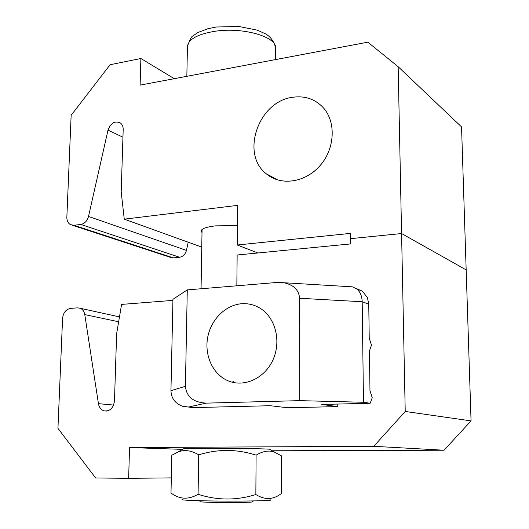 <?xml version="1.0" encoding="UTF-8"?>
<svg xmlns="http://www.w3.org/2000/svg" width="529" height="529" viewBox="0 0 529 529"><rect width="100%" height="100%" fill="white"/><g stroke="black" fill="none" stroke-linecap="round" stroke-linejoin="round"><path stroke-width="0.79" d="M236.84 285.786L237.151 255.011L350.648 243.915L350.588 238.652L401.577 233.54L466.168 269.889L471.055 420.879L444.062 450.225L272.283 450.774M398.158 66.714L367.84 42.181L140.112 85.123L140.886 58.507L110.105 64.723L71.144 115.302L66.852 217.154C66.806 220.653 68.01 223.145 70.45 224.633L73.974 225.281L80.818 224.448C84.66 223.674 87.225 221.01 88.515 216.46L108.009 130.108C110.713 122.953 114.833 120.566 120.367 122.94C122.285 124.434 123.224 126.636 123.191 129.559L121.194 191.882L124.262 219.165L237.66 205.371L237.257 245.006L350.529 233.388L350.588 238.652L401.577 233.54L398.158 66.714L461.546 126.907L466.168 269.889L401.577 233.54L405.227 411.463L373.785 446.311L129.545 447.547L128.646 478.322L95.623 477.971L57.945 428.331L62.581 318.346C63.275 312.639 65.946 309.32 70.588 308.394L77.525 307.852L80.448 308.334C82.788 309.452 84.23 311.535 84.779 314.596L98.434 403.653C99.128 407.376 100.973 409.777 103.962 410.848C109.86 411.542 113.365 408.249 114.476 400.969L116.638 333.68L121.584 304.406L172.93 300.386M471.055 420.879L405.227 411.463M444.062 450.225L373.785 446.311M182.565 449.366L129.545 447.547M171.33 477.892L128.646 478.322M202.005 232.588L201.113 231.127C201.311 228.779 206.052 227.027 215.336 225.863L237.455 225.566M292.372 97.323C258.231 101.608 240.345 154.144 266.391 173.882C280.866 186.221 305.617 182.657 320.329 165.306C335.207 148.12 336.193 121.207 322.743 107.116C314.504 98.791 304.38 95.524 292.372 97.323M72.42 225.275L170.093 257.246L173.327 257.874L179.569 257.253C183.067 256.638 185.362 254.35 186.459 250.396L188.231 242.216M140.886 58.507L174.272 78.682M124.262 219.165L201.761 247.089M237.257 245.006L257.927 252.981M232.853 381.297L235.246 382.844M241.733 303.732C248.286 303.282 254.409 304.783 260.096 308.228C275.47 317.519 281.56 341.324 272.891 360.037C264.414 378.863 243.333 388.008 227.232 380.437C212.513 373.725 204.26 354.972 207.725 337.178C211.097 319.371 225.658 304.902 241.733 303.732M356.982 289.099L362.563 291.281L367.424 297.682L368.753 304.162L369.229 338.176L371.484 345.133L369.414 351.038L369.976 390.719L372.244 397.689L370.155 403.263L363.489 402.265L362.186 301.748C362.008 296.273 360.275 292.054 356.982 289.099L352.592 286.857L349.292 286.658M363.489 402.265L299.731 400.645L299.586 298.263C298.931 290.011 293.655 284.827 283.742 282.724L276.951 282.466L187.279 289.899L172.95 299.288L170.946 390.66C171.224 398.258 175.119 403.468 182.631 406.279L193.085 407.614L270.365 405.717L287.657 407.766L337.793 406.589L321.731 404.454L370.155 403.263M170.946 390.66L185.414 386.322L187.279 289.899M185.414 386.322C186.426 396.79 193.363 402.397 206.224 403.131L188.126 407.118M299.731 400.645L206.224 403.131M275.53 406.325L287.657 407.766M337.773 404.057L337.793 406.589M362.563 291.281L356.136 288.45M190.149 407.317L193.085 407.614M253.431 500.93L252.571 501.803C254.244 502.365 233.428 502.748 216.308 502.444C205.034 502.226 199.592 501.928 199.975 501.552M198.077 494.284C188.536 499.859 179.51 499.436 170.999 493.021L171.813 455.257L177.565 452.255C183.927 449.379 190.982 450.239 198.732 454.834C217.974 448.896 237.098 449.009 256.102 455.165C263.092 450.979 269.321 450.014 274.782 452.275L281.54 455.892L281.468 493.478C273.308 499.799 264.764 500.15 255.851 494.522C236.569 500.586 217.313 500.5 198.077 494.284L198.732 454.834M182.287 499.442C180.482 499.978 187.656 500.434 203.81 500.818C233.745 501.499 275.649 500.851 270.345 499.865M183.213 448.989L183.616 448.757C189.243 447.984 262.635 448.394 269.73 449.227L270.213 449.518M256.102 455.165L255.851 494.522M118.648 321.777L84.779 314.596M113.629 405.075L98.434 403.653M73.974 225.281L173.327 257.874M80.818 224.448L179.569 257.253M88.515 216.46L186.459 250.396M108.009 130.108L122.946 137.223M368.753 304.162L362.186 301.748L299.586 298.263M275.576 48.397L275.576 47.802C276.436 36.607 242.613 26.926 214.86 31.29C197.178 34.266 188.04 39.43 187.438 46.797L186.836 76.308M119.475 316.891L80.448 308.334M106.706 411.079L103.962 410.848M266.391 173.882L277.989 180.072M283.742 282.724L352.592 286.857M187.445 46.294C189.752 39.827 191.524 36.402 192.768 36.005L197.925 32.5L208.135 28.652L216.268 27.019L238.718 26.45L257.385 30.173L266.113 34.147C270.941 37.235 274.095 41.791 275.576 47.802L275.536 59.585M256.625 253.107L256.625 252.478M201.06 288.755L202.058 229.474M183.616 448.757L177.565 452.255M269.73 449.227L274.782 452.275"/></g></svg>
